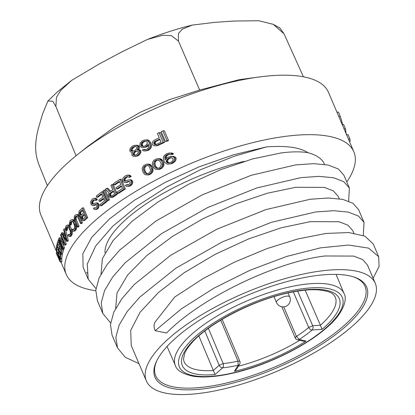 <?xml version="1.0" encoding="UTF-8"?>
<svg xmlns="http://www.w3.org/2000/svg" width="415" height="415" viewBox="0 0 415 415"><rect width="100%" height="100%" fill="white"/><g stroke="black" fill="none" stroke-linecap="round" stroke-linejoin="round"><path stroke-width="0.62" d="M305.165 290.152L320.406 325.256A82.196 27.976 156.9 0 0 335.237 297.104C333.364 294.385 332.628 291.366 318.014 289.831C309.009 289.291 298.027 290.562 285.074 293.633C249.825 301.736 207.142 324.556 191.299 343.428C188.083 347.142 185.863 350.504 184.644 353.507L183.492 359.255L184.021 361.6A82.196 27.976 156.9 0 0 213.326 370.481M322.056 329.339L312.111 330.024A71.883 24.464 -23.1 0 1 299.277 339.429L306.026 341.083A85.324 29.045 -23.1 0 1 234.413 371.326L238.143 365.247A71.883 24.464 -23.1 0 1 222.632 367.815L215.048 374.532A85.324 29.045 156.9 0 1 189.951 344.248A85.324 29.045 156.9 0 1 285.499 293.301A85.324 29.045 156.9 0 1 322.056 329.339L320.406 325.256L312.723 325.759L297.674 291.107M195.947 389.566A115.054 39.16 -23.1 0 1 156.595 361.149A115.054 39.16 -23.1 0 1 175.784 337.96A115.054 39.16 -23.1 0 1 325.671 274.657A115.054 39.16 -23.1 0 1 353.896 276.997A115.054 39.16 -23.1 0 1 345.83 326.268A115.054 39.16 -23.1 0 1 195.947 389.566M353.149 276.758A113.803 38.735 -23.1 0 1 365.024 286.381A113.803 38.735 -23.1 0 1 344.445 325.246A113.803 38.735 -23.1 0 1 196.191 387.859A113.803 38.735 -23.1 0 1 155.667 375.679A113.803 38.735 -23.1 0 1 156.943 360.448M101.016 274.061L102.365 258.675L113.051 240.607L132.141 221.211L158.011 201.96L188.462 184.312L220.93 169.595L252.683 158.893L281.043 152.959C291.864 151.553 300.854 151.475 308.023 152.73A124.433 42.356 -23.1 0 1 324.514 164.314L324.551 164.397M349.43 141.453L350.084 141.406L349.975 139.041L348.45 139.15M273.231 24.329L279.835 27.95L284.031 33.817L273.231 24.329L258.856 20.75L234.065 21.035L214.488 22.384L192.098 25.118L182.206 29.237L178.419 33.537L178.445 41.075L171.364 35.638L162.867 35.249L147.309 39.492L121.865 51.891L99.138 64.019L71.738 80.328L60.86 90.268L56.43 97.364L55.89 106.499L76.033 155.765M346.8 181.983A156.32 53.208 156.9 0 0 353.845 151.802A156.32 53.208 156.9 0 0 298.188 135.072A156.32 53.208 156.9 0 0 136.4 190.993A156.32 53.208 156.9 0 0 66.27 274.465A156.32 53.208 156.9 0 0 95.766 290.692M178.445 41.075L199.672 90.06L239.076 79.685L259.116 76.993A156.32 53.208 156.9 0 1 272.811 75.582A156.32 53.208 -23.1 0 1 328.473 92.317L353.845 151.802M266.435 146.92L233.505 154.79L198.858 166.929L165.03 182.444L134.496 200.206L109.487 218.913L91.834 237.198L82.829 253.721L83.125 267.276L88.182 279.139L87.254 264.101L95.632 246.09L112.652 226.325L137.028 206.136L166.929 186.89L200.123 169.891L234.138 156.273L266.435 146.92C286.028 145.452 299.895 147.387 308.023 152.73M86.564 272.401L87.498 273.309M259.116 76.993A156.32 53.208 156.9 0 0 77.838 154.313A156.32 53.208 156.9 0 0 40.898 214.975L56.969 252.662M173.558 153.892A156.32 53.208 156.9 0 0 172.158 154.525L167.94 154.401A157.887 53.742 156.9 0 0 166.327 155.158L164.994 156.538L164.729 157.415L165.175 159.941L166.405 158.359L167.655 157.518A157.887 53.742 156.9 0 1 168.998 156.886L173.6 156.341L175.799 157.57L176.152 158.4L175.545 160.901L173.138 162.996A156.32 53.208 156.9 0 0 171.779 163.629L167.292 164.169L165.186 162.934L164.309 161.611L163.334 158.582L163.411 157.295L163.847 156.087L166.15 153.996A157.887 53.742 156.9 0 1 167.229 153.493L171.82 152.948L173.558 153.892L172.038 153.996L171.499 153.498L173.008 153.394M169.652 154.256L169.424 154.297A156.32 53.208 156.9 0 0 167.795 155.06L166.451 156.439L166.275 158.53M163.759 162.722L163.79 165.715L162.286 167.961L159.287 169.46L155.428 169.31L153.405 167.323L152.409 164.299L152.513 162.478L153.929 160.237L156.906 158.738L160.875 158.878L162.96 160.859L163.759 162.722L162.332 162.82L162.369 165.808L160.88 168.054L157.907 169.553M152.85 168.225L152.959 171.208L151.61 173.444L148.84 174.933L145.183 174.767L143.232 172.775L142.215 169.751L142.267 167.935L143.543 165.704L146.298 164.216L149.073 164.127L150.873 164.952L152.056 166.363L152.85 168.225L151.496 168.319L151.729 170.223L151.174 172.298L150.277 173.537L147.522 175.021M128.614 185.085L127.675 184.623L126.445 184.706A157.887 53.742 156.9 0 0 125.283 185.438L126.674 186.402L127.716 186.537L130.019 186.05A156.32 53.208 156.9 0 1 131.01 185.443L132.349 183.845L132.805 182.533L132.302 180.753L131.742 180.048L130.58 179.705L127.478 180.141A157.887 53.742 156.9 0 0 126.295 180.873L125.423 181.153L124.007 180.722L125.237 180.639L125.091 179.15L126.202 177.682A156.32 53.208 156.9 0 1 127.789 176.707L127.934 176.66M129.371 181.272L129.247 181.298A156.32 53.208 156.9 0 0 128.053 182.029L124.801 182.584L122.939 181.656L122.529 179.55L122.949 178.237L124.438 176.525A157.887 53.742 156.9 0 1 126.02 175.55L129.625 175.073L131.233 176.453A156.32 53.208 156.9 0 0 130.014 177.184L128.769 177.267L127.436 176.515L126.549 176.795A157.887 53.742 156.9 0 0 124.967 177.765L123.867 179.239L124.007 180.722M125.89 181.018L125.237 180.639M117.528 193.39A157.887 53.742 156.9 0 1 124.152 189.048L120.002 179.311L121.222 179.228L125.372 188.965A156.32 53.208 156.9 0 0 118.726 193.307L117.528 193.39L116.999 192.145A157.887 53.742 156.9 0 1 122.492 188.529L121.346 185.837A157.887 53.742 156.9 0 0 116.568 188.975L117.767 188.892A156.32 53.208 156.9 0 1 121.579 186.387M119.634 181.827A156.32 53.208 156.9 0 0 115.105 184.815L113.907 184.898A157.887 53.742 156.9 0 1 119.401 181.282L120.817 184.592A157.887 53.742 156.9 0 0 116.039 187.73L116.568 188.975M111.018 197.623L111.951 197.229A157.887 53.742 156.9 0 1 116.107 194.35L111.957 184.618L113.15 184.535L117.3 194.272A156.32 53.208 156.9 0 0 113.134 197.151L111.018 197.623L109.228 197.006L108.341 194.936L108.984 192.856L105.446 189.167A157.887 53.742 156.9 0 1 106.619 188.332L107.796 188.249L110.582 191.196M104.129 190.122L105.306 190.044L109.456 199.776A156.32 53.208 156.9 0 0 108.476 200.492L107.303 200.575L103.153 190.838A157.887 53.742 156.9 0 1 104.129 190.122L108.284 199.859A157.887 53.742 156.9 0 0 107.303 200.575M100.425 205.799A157.887 53.742 156.9 0 1 106.017 201.524L101.862 191.792L103.034 191.709L107.184 201.446A156.32 53.208 156.9 0 0 101.587 205.721L100.425 205.799L99.896 204.554A157.887 53.742 156.9 0 1 104.528 200.995L103.382 198.303A157.887 53.742 156.9 0 0 99.351 201.389L100.513 201.311A156.32 53.208 156.9 0 1 103.636 198.91M101.696 194.355A156.32 53.208 156.9 0 0 97.966 197.229L96.804 197.307A157.887 53.742 156.9 0 1 101.436 193.748L102.853 197.063A157.887 53.742 156.9 0 0 98.822 200.149L99.351 201.389M95.678 207.988L94.2 207.77A157.887 53.742 156.9 0 0 93.359 208.475L94.537 209.456L95.367 209.606L97.323 209.144A156.32 53.208 156.9 0 1 98.044 208.553L99.18 205.69L98.62 203.915L98.116 203.205L97.177 202.847L94.589 203.251A157.887 53.742 156.9 0 0 93.728 203.957L93.069 204.222L91.922 203.775L93.079 203.692L92.83 202.214L93.562 200.772A156.32 53.208 156.9 0 1 94.713 199.828M94.2 207.77L94.978 208.247L95.497 208.097A157.887 53.742 156.9 0 1 96.358 207.391L96.96 206.063L96.254 204.403A156.32 53.208 156.9 0 0 95.414 205.119L92.716 205.638L91.175 204.688L90.657 202.587L90.864 201.285L91.871 199.605A157.887 53.742 156.9 0 1 93.022 198.666L93.837 198.282L95.995 198.23L97.385 199.625A156.32 53.208 156.9 0 0 96.498 200.331L95.336 200.414L94.221 199.641L93.551 199.906A157.887 53.742 156.9 0 0 92.405 200.85L91.674 202.297L91.922 203.775M93.629 204.081L93.079 203.692M82.388 207.925L83.545 207.848L87.695 217.585A156.32 53.208 156.9 0 0 84.785 220.375L82.953 220.827L81.143 219.685L80.64 218.119L80.775 216.506L79.374 215.541L78.783 213.767L78.975 211.505L79.478 210.721A157.887 53.742 156.9 0 1 82.388 207.925L86.538 217.662A157.887 53.742 156.9 0 0 83.628 220.453L82.953 220.827M75.81 216.246L76.842 216.059L77.792 217.164L80.531 223.581A157.887 53.742 156.9 0 1 81.2 222.891L78.466 216.469L79.628 216.386L79.073 215.468L77.698 214.503L75.281 215.006A157.887 53.742 156.9 0 0 74.845 215.468L74.155 217.123L74.576 220.624L77.315 227.047L78.487 226.964A156.32 53.208 156.9 0 1 79.109 226.274L76.37 219.851L76.064 218.057L76.547 216.63A156.32 53.208 156.9 0 1 76.977 216.168L75.81 216.246A157.887 53.742 156.9 0 0 75.38 216.708L74.897 218.14L75.198 219.934L77.937 226.351A157.887 53.742 156.9 0 0 77.315 227.047M79.628 216.386L82.367 222.808A156.32 53.208 156.9 0 0 81.693 223.503L80.531 223.581M71.406 224.416L70.218 224.499L70.436 222.341A157.887 53.742 156.9 0 1 71.292 221.309L72.241 221.128L73.159 222.233L74.736 226.284L74.384 228.561A157.887 53.742 156.9 0 0 73.528 229.588L72.609 229.77L72.252 229.262A157.887 53.742 156.9 0 0 71.702 229.946L72.952 231.243L74.057 230.833A157.887 53.742 156.9 0 1 74.913 229.801L75.577 226.86L73.756 221.543L74.933 221.465L73.834 219.945L73.087 219.577L70.763 220.069A157.887 53.742 156.9 0 0 69.902 221.096L69.321 224.033L69.673 225.184L70.861 225.101A156.32 53.208 156.9 0 1 71.406 224.416L71.619 222.258A156.32 53.208 156.9 0 1 72.428 221.283M74.933 221.465L76.749 226.777L76.095 229.718A156.32 53.208 156.9 0 0 75.24 230.75L72.952 231.243M73.792 229.687L73.434 229.179L72.252 229.262M67.417 229.77L66.208 229.853L66.317 227.7A157.887 53.742 156.9 0 1 67.054 226.678L67.479 226.429L68.345 226.896L70.114 230.719L70.472 232.509L70.145 233.925A157.887 53.742 156.9 0 0 69.409 234.947L68.584 235.123L68.236 234.615A157.887 53.742 156.9 0 0 67.775 235.295L68.957 236.592L69.938 236.192A157.887 53.742 156.9 0 1 70.675 235.17L71.167 232.239L69.31 226.927L70.503 226.844L68.75 224.951L66.525 225.433A157.887 53.742 156.9 0 0 65.783 226.455L65.378 229.381L65.741 230.532L66.955 230.45A156.32 53.208 156.9 0 1 67.417 229.77L67.52 227.617A156.32 53.208 156.9 0 1 68.159 226.725M70.503 226.844L71.785 229.848M71.826 229.952L72.36 232.156L71.878 235.087A156.32 53.208 156.9 0 0 71.141 236.109L68.957 236.592M69.793 235.04L69.45 234.532L68.236 234.615M63.661 233.775L62.966 232.701L61.726 232.784A157.887 53.742 156.9 0 0 61.347 233.458L66.53 241.395L67.764 241.312A156.32 53.208 156.9 0 1 68.304 240.41L65.648 230.242M68.304 240.41L67.074 240.493L64.076 228.95L65.295 228.867L65.368 229.153M62.582 235.362L66.27 244.004A156.32 53.208 156.9 0 0 65.757 245.011L64.491 245.099L59.656 239.605L63.194 247.89A157.887 53.742 156.9 0 0 62.914 248.554L64.206 248.466A156.32 53.208 156.9 0 1 64.481 247.802L62.255 242.588M62.862 240.534L60.471 237.733L59.184 237.821A157.887 53.742 156.9 0 0 58.759 238.822L62.914 248.554M63.505 248.518L63.863 249.353A156.32 53.208 156.9 0 0 62.618 253.326L61.27 253.42L60.74 252.18A157.887 53.742 156.9 0 1 61.778 248.865L60.632 246.173A157.887 53.742 156.9 0 0 59.708 249.047L61.052 248.953A156.32 53.208 156.9 0 1 61.358 247.869M59.412 243.315A156.32 53.208 156.9 0 0 58.992 244.834L57.649 244.928A157.887 53.742 156.9 0 1 58.686 241.618L60.102 244.933A157.887 53.742 156.9 0 0 59.179 247.802L59.708 249.047M58.432 244.876L59.381 247.101M60.196 249.01L61.057 251.039M62.053 253.368L62.411 254.208A156.32 53.208 156.9 0 0 61.835 258.135L60.414 258.234L59.885 256.989A157.887 53.742 156.9 0 1 60.377 253.715L59.226 251.023A157.887 53.742 156.9 0 0 58.78 253.861L60.191 253.762A156.32 53.208 156.9 0 1 60.227 253.368M58.287 248.813A156.32 53.208 156.9 0 0 58.214 249.643L56.793 249.742A157.887 53.742 156.9 0 1 57.286 246.469L58.697 249.778A157.887 53.742 156.9 0 0 58.25 252.621L58.78 253.861M57.81 249.669L58.442 251.158M59.573 253.809L60.123 255.09M61.43 258.161L61.788 259.002A156.32 53.208 156.9 0 0 61.851 261.59L61.814 261.917L60.092 261.829L56.357 253.461A157.887 53.742 156.9 0 1 56.274 252.709L57.296 252.636M162.862 130.912L164.382 130.808L168.532 140.54A156.32 53.208 156.9 0 0 166.851 141.302L165.346 141.406L161.196 131.674A157.887 53.742 156.9 0 1 162.862 130.912L167.012 140.644A157.887 53.742 156.9 0 0 165.346 141.406M159.002 132.686L160.491 132.587L164.646 142.319A156.32 53.208 156.9 0 0 158.229 145.354L156.839 145.774L154.126 145.753L152.492 144.809L152.129 143.232L152.533 142.029L153.291 140.903L154.494 140.068A157.887 53.742 156.9 0 1 159.241 137.796L157.384 133.448A157.887 53.742 156.9 0 1 159.002 132.686L163.157 142.423A157.887 53.742 156.9 0 0 156.792 145.452L155.412 145.873M143.533 147.605L144.814 147.185A157.887 53.742 156.9 0 1 146.023 146.562L148.269 144.155L148.752 146.682L148.523 147.553L147.325 148.923A157.887 53.742 156.9 0 0 145.878 149.675L144.176 149.799L143.44 149.426A157.887 53.742 156.9 0 0 142.262 150.048L143.818 150.998L146.557 150.583A157.887 53.742 156.9 0 1 147.522 150.085L149.613 148.01L150.002 146.806L150.059 145.52L149.068 142.495L150.469 142.397L149.597 141.074L147.553 139.834L143.372 140.353A157.887 53.742 156.9 0 0 142.163 140.976L140.14 143.045L139.756 145.53L140.203 146.568L142.08 147.605L146.179 147.092A156.32 53.208 156.9 0 1 147.392 146.469L148.637 145.489M150.469 142.397L151.454 145.426L151.392 146.708L151.003 147.911L148.897 149.991A156.32 53.208 156.9 0 0 147.922 150.489L145.271 150.998M145.686 149.711L144.788 149.333L143.44 149.426M132.561 152.258L132.032 152.3L132.556 152.263L131.82 153.706L132.001 155.397L133.801 156.439L136.364 156.035A157.887 53.742 156.9 0 1 137.261 155.542L138.299 154.717L139.596 152.487L139.347 150.583L140.68 150.489L138.906 149.659L137.038 149.789L137.407 149.338L138.729 149.244L138.361 149.701M140.68 150.489L140.924 152.393L139.616 154.629L138.574 155.454A156.32 53.208 156.9 0 0 137.671 155.947L135.166 156.445M137.407 149.338L138.06 148.222L137.811 146.313L139.144 146.225L137.282 145.188L133.334 145.686A157.887 53.742 156.9 0 0 131.991 146.428L130.134 148.487L129.75 150.759L130.891 152.17L132.032 152.3M139.144 146.225L139.388 148.129L138.729 149.244M199.672 90.06L169.118 99.761L140.669 112.086L113.591 127.675L87.612 146.526L77.838 154.313M55.89 106.499L52.747 101.203L47.901 101.032L42.496 114.198L39.352 124.982C32.354 148.176 37.122 159.215 38.927 164.662L47.367 185.65M284.031 33.817L303.432 76.801M171.499 153.498L170.311 153.052L168.677 153.068M170.451 156.46L172.09 156.445L173.278 156.896L174.274 157.674L174.632 158.504L174.035 161.004L171.649 163.1A157.887 53.742 156.9 0 0 170.3 163.733L168.879 164.158M172.038 153.996A157.887 53.742 156.9 0 0 170.658 154.629M166.41 162.094L167.733 162.96L169.595 162.825A157.887 53.742 156.9 0 1 171.478 161.938L172.853 160.553L173.154 158.929L171.618 157.653L169.714 157.793A157.887 53.742 156.9 0 0 167.826 158.68L166.493 160.06L166.233 161.679L166.41 162.094L167.862 161.995L169.372 162.867M167.94 154.401L169.424 154.297M166.327 155.158L167.795 155.06M165.611 155.744L167.079 155.646M164.994 156.538L166.451 156.439M164.729 157.415L166.182 157.311M164.729 158.162L166.182 158.058M164.999 159.531L165.523 159.495M172.09 156.445L173.6 156.341M173.278 156.896L174.793 156.787M174.274 157.674L175.799 157.57M174.632 158.504L176.152 158.4M174.513 159.796L176.027 159.687M174.035 161.004L175.545 160.901M172.925 162.26L174.419 162.156M171.649 163.1L173.138 162.996M170.3 163.733L171.779 163.629M170.311 153.052L171.82 152.948M166.233 161.679L167.686 161.58L167.862 161.995M166.228 160.932L167.686 160.833L167.686 161.58M166.493 160.06L167.951 159.962L167.686 160.833M167.115 159.267L168.578 159.168L167.951 159.962M167.826 158.68L169.299 158.582L168.578 159.168M169.714 157.793L171.203 157.695A156.32 53.208 156.9 0 0 169.299 158.582M167.733 162.96L169.19 162.862M166.939 162.592L168.391 162.493M162.332 162.82L161.539 160.958L162.96 160.859M161.539 160.958L159.459 158.976L156.906 158.738M154.52 166.493L153.617 163.676L154.619 161.144L157.098 159.894L159.568 160.678L160.968 163.24L161.243 164.61L160.19 167.146L159.033 167.976L156.797 168.355L155.293 167.613L154.52 166.493L155.895 166.399L156.668 167.52L158.177 168.262M162.519 163.982L163.941 163.884M162.53 164.729L163.946 164.631M162.369 165.808L163.79 165.715M161.876 166.809L163.287 166.711M160.88 168.054L162.286 167.961M159.474 169.014L160.864 168.915M158.431 158.727L159.842 158.634M159.459 158.976L160.875 158.878M160.32 159.552L161.741 159.453M160.838 160.05L162.26 159.951M156.797 168.355L158.125 168.267M155.293 167.613L156.668 167.52M153.903 165.046L155.272 164.952L155.895 166.399M153.617 163.676L154.987 163.583L155.272 164.952M154.058 161.933L155.438 161.84L154.987 163.583M154.619 161.144L156.004 161.051L155.438 161.84M155.765 160.315L157.155 160.221L156.004 161.051M158.499 159.801L157.155 160.221M151.496 168.319L150.702 166.457L152.056 166.363M150.702 166.457L148.7 164.465L146.298 164.216M144.259 171.95L143.336 169.133L143.709 167.401L145.271 165.787L147.382 165.419L148.845 166.166L149.613 167.281L150.526 170.098L150.121 171.841L148.539 173.449L147.304 173.864L145.017 173.071L144.259 171.95L145.572 171.862L146.329 172.982L147.766 173.729M151.703 169.481L153.052 169.387M151.729 170.223L153.078 170.134M151.615 171.302L152.959 171.208M151.174 172.298L152.518 172.204M150.277 173.537L151.61 173.444M148.98 174.487L150.308 174.393M147.73 164.216L149.073 164.127M148.7 164.465L150.043 164.376M149.525 165.046L150.873 164.952M150.023 165.544L151.376 165.45M146.448 173.818L147.688 173.735M145.017 173.071L146.329 172.982M143.642 170.503L144.954 170.409L145.572 171.862M143.336 169.133L144.648 169.045L144.954 170.409M143.709 167.401L145.027 167.307L144.648 169.045M144.213 166.612L145.535 166.524L145.027 167.307M145.271 165.787L146.594 165.699L145.535 166.524M147.844 165.284L146.594 165.699M129.34 179.788L130.497 180.131L131.052 180.836L131.56 182.616L131.104 183.933L129.776 185.526A157.887 53.742 156.9 0 0 128.785 186.138L127.716 186.537M127.104 175.151L128.375 175.161L129.983 176.536A157.887 53.742 156.9 0 0 128.769 177.267M126.445 184.706L127.384 185.173L128.059 185.012A157.887 53.742 156.9 0 1 129.241 184.286L130.175 182.932L129.931 181.775L129.47 181.277L128.007 181.386A157.887 53.742 156.9 0 0 126.824 182.118L124.801 182.584M126.819 185.002L128.048 184.914M128.007 181.386L129.247 181.298M126.824 182.118L128.053 182.029M125.755 182.517L126.985 182.429M128.375 175.161L129.625 175.073M129.428 175.83L130.678 175.742M129.983 176.536L131.233 176.453M126.549 176.795L127.789 176.707M124.967 177.765L126.202 177.682M124.272 178.46L125.501 178.372M123.867 179.239L125.091 179.15M123.743 180.1L124.967 180.017M124.661 181.101L125.828 181.023M130.497 180.131L131.742 180.048M131.052 180.836L132.302 180.753M131.405 181.666L132.655 181.583M131.56 182.616L132.805 182.533M131.104 183.933L132.349 183.845M130.481 184.836L131.721 184.748M129.776 185.526L131.01 185.443M128.785 186.138L130.019 186.05M120.002 179.311A157.887 53.742 156.9 0 0 113.378 183.653L113.907 184.898M124.152 189.048L125.372 188.965M111.957 184.618A157.887 53.742 156.9 0 0 110.904 185.339L112.756 189.686A157.887 53.742 156.9 0 0 109.825 191.725L106.619 188.332M109.799 195.787L109.436 194.428L110.017 193.208A157.887 53.742 156.9 0 1 113.285 190.931L114.613 194.038A157.887 53.742 156.9 0 0 111.339 196.316L110.743 196.466L109.799 195.787L110.976 195.709L111.925 196.383M116.107 194.35L117.3 194.272M111.951 197.229L113.134 197.151M110.017 193.208L111.199 193.125L110.618 194.345L110.976 195.709M113.528 191.502A156.32 53.208 156.9 0 0 111.199 193.125M110.229 196.29L111.412 196.212M109.534 195.169L110.712 195.086M109.436 194.428L110.618 194.345M109.596 193.774L110.779 193.691M108.284 199.859L109.456 199.776M101.862 191.792A157.887 53.742 156.9 0 0 96.27 196.067L96.804 197.307M106.017 201.524L107.184 201.446M96.015 202.925L96.96 203.283L98.018 205.767L97.784 207.069L96.887 208.636A157.887 53.742 156.9 0 0 96.166 209.222L95.367 209.606M93.837 198.282L94.838 198.313L96.223 199.703A157.887 53.742 156.9 0 0 95.336 200.414M95.118 204.491L96.259 204.413L95.118 204.491A157.887 53.742 156.9 0 0 94.257 205.197L92.716 205.638M94.521 208.065L95.626 207.988M94.257 205.197L95.414 205.119M93.458 205.581L94.615 205.503M94.838 198.313L95.995 198.23M95.725 198.993L96.882 198.915M96.223 199.703L97.385 199.625M93.551 199.906L94.708 199.828M92.405 200.85L93.562 200.772M91.922 201.529L93.079 201.446M91.674 202.297L92.83 202.214M91.658 203.153L92.815 203.07M92.472 204.159L93.38 204.097M96.96 203.283L98.116 203.205M97.458 203.993L98.62 203.915M97.81 204.823L98.972 204.74M98.018 205.767L99.18 205.69M97.784 207.069L98.941 206.992M97.375 207.957L98.537 207.874M96.887 208.636L98.044 208.553M96.166 209.222L97.323 209.144M81.745 218.783L81.423 217.631L81.745 216.428A157.887 53.742 156.9 0 1 84.032 214.218L85.267 217.118A157.887 53.742 156.9 0 0 82.979 219.328L82.538 219.468L81.745 218.783L82.907 218.7L83.285 219.208M79.981 214.638L80.36 215.146L81.21 215.183A157.887 53.742 156.9 0 1 83.503 212.978L82.175 209.871A157.887 53.742 156.9 0 0 79.888 212.081L79.566 213.279L79.981 214.638L81.138 214.56L80.873 213.938L79.716 214.016M80.453 216.526L80.775 216.506M86.538 217.662L87.695 217.585M83.628 220.453L84.785 220.375M82.129 219.286L83.088 219.219M81.568 218.368L82.73 218.285L82.907 218.7M81.423 217.631L82.58 217.548L82.73 218.285M81.48 216.983L82.637 216.905L82.58 217.548M81.745 216.428L82.901 216.35L82.637 216.905M84.344 214.949A156.32 53.208 156.9 0 0 82.901 216.35M79.566 213.279L80.728 213.201L80.873 213.938M79.623 212.636L80.785 212.553L80.728 213.201M79.888 212.081L81.044 211.998L80.785 212.553M82.486 210.597A156.32 53.208 156.9 0 0 81.044 211.998M80.36 215.146L81.319 215.079M81.522 215.063L81.138 214.56M78.466 216.469L77.33 214.949L76.531 214.586M77.33 214.949L78.492 214.871M77.911 215.551L79.073 215.468M81.2 222.891L82.367 222.808M75.38 216.708L76.547 216.63M75.037 217.377L76.204 217.299M74.897 218.14L76.064 218.057M74.949 218.99L76.121 218.907M75.198 219.934L76.37 219.851M77.937 226.351L79.109 226.274M70.218 224.499A157.887 53.742 156.9 0 0 69.673 225.184M73.756 221.543L72.661 220.023L71.909 219.654M72.661 220.023L73.834 219.945M73.216 220.624L74.389 220.541M75.084 224.65L76.256 224.572M75.426 225.802L76.599 225.719M75.577 226.86L76.749 226.777M75.53 228.146L76.708 228.068M75.312 229.023L76.49 228.94M74.913 229.801L76.095 229.718M74.057 230.833L75.24 230.75M73.502 231.197L74.684 231.119M72.609 229.77L73.279 229.723M71.292 221.309L72.371 221.237M70.436 222.341L71.619 222.258M70.145 223.005L71.333 222.922M70.047 223.763L71.23 223.68M66.208 229.853A157.887 53.742 156.9 0 0 65.741 230.532M69.31 226.927L68.252 225.402L67.552 225.034M68.252 225.402L69.445 225.324M68.781 226.004L69.974 225.921M70.638 230.035L71.712 229.957M70.991 231.181L72.184 231.098M71.167 232.239L72.36 232.156M71.172 233.526L72.371 233.443M71.012 234.392L72.205 234.309M70.675 235.17L71.878 235.087M69.938 236.192L71.141 236.109M69.445 236.555L70.654 236.467M68.584 235.123L69.186 235.082M67.054 226.678L68.029 226.611M66.317 227.7L67.52 227.617M66.084 228.359L67.287 228.276M66.021 229.116L67.23 229.033M67.074 240.493A157.887 53.742 156.9 0 0 66.53 241.395M64.076 228.95A157.887 53.742 156.9 0 0 63.635 229.63L64.408 232.566A157.887 53.742 156.9 0 0 63.044 234.823L61.726 232.784M63.459 235.538L66.447 240.114L64.688 233.51A157.887 53.742 156.9 0 0 63.459 235.538L64.699 235.45L65.554 236.768M65.046 234.859A156.32 53.208 156.9 0 0 64.699 235.45M64.491 245.099A157.887 53.742 156.9 0 1 65.015 244.093L60.86 234.356A157.887 53.742 156.9 0 0 60.512 235.03L64.133 243.522L59.184 237.821M60.86 234.356L61.882 234.288M65.015 244.093L66.27 244.004M63.194 247.89L64.481 247.802M57.649 244.928L57.114 243.688A157.887 53.742 156.9 0 1 58.406 239.709L62.561 249.446A157.887 53.742 156.9 0 0 61.27 253.42M58.406 239.709L59.117 239.663M62.561 249.446L63.863 249.353M56.793 249.742L56.264 248.497A157.887 53.742 156.9 0 1 56.902 244.565L61.052 254.302A157.887 53.742 156.9 0 0 60.414 258.234M56.902 244.565L57.472 244.523M61.052 254.302L62.411 254.208M60.315 262.021L60.362 261.694A157.887 53.742 156.9 0 1 60.357 259.1L56.201 249.363A157.887 53.742 156.9 0 0 56.175 250.017L58.033 254.364A157.887 53.742 156.9 0 0 58.059 256.2L56.274 252.709M59.454 260.163L58.603 257.658A157.887 53.742 156.9 0 1 58.562 255.609L59.89 258.716A157.887 53.742 156.9 0 0 59.931 260.765L59.454 260.163L59.895 260.132M56.201 249.363L56.622 249.337M60.357 259.1L61.788 259.002M60.362 261.694L61.851 261.59M58.603 257.658L59.412 257.601M59.189 259.541L59.879 259.494M58.914 258.815L59.885 258.747M58.717 258.187L59.636 258.125M167.012 140.644L168.532 140.54M154.017 144.052L153.742 142.687L154.764 141.437A157.887 53.742 156.9 0 1 159.77 139.041L161.098 142.148A157.887 53.742 156.9 0 0 156.092 144.544L154.541 144.55L154.017 144.052L155.438 143.958L156.657 144.612M163.157 142.423L164.646 142.319M156.792 145.452L158.229 145.354M154.764 141.437L156.201 141.339L155.169 142.589L155.438 143.958M159.983 139.533A156.32 53.208 156.9 0 0 156.201 141.339M154.541 144.55L155.962 144.451M153.752 143.434L155.174 143.336M153.742 142.687L155.169 142.589M154.079 142.018L155.506 141.92M149.068 142.495L147.263 140.384L144.674 139.933M141.79 146.236L144.135 146.277A157.887 53.742 156.9 0 1 145.821 145.406L147.335 143.372L147.05 142.003L145.784 141.136L144.057 141.261A157.887 53.742 156.9 0 0 142.366 142.132L141.204 143.502L141.022 145.115L141.287 145.738L142.636 145.644L143.139 146.142L141.79 146.236L141.287 145.738M146.168 139.933L147.553 139.834M147.263 140.384L148.658 140.291M148.202 141.173L149.597 141.074M149.685 143.943L151.086 143.849M150.059 145.52L151.454 145.426M150.002 146.806L151.392 146.708M149.613 148.01L151.003 147.911M148.653 149.255L150.033 149.161M147.522 150.085L148.897 149.991M146.557 150.583L147.922 150.489M144.176 149.799L145.53 149.706M147.149 145.732L148.529 145.639M146.023 146.562L147.392 146.469M144.814 147.185L146.179 147.092M141.022 145.115L142.371 145.027L142.636 145.644M140.991 144.373L142.345 144.28L142.371 145.027M141.204 143.502L142.553 143.408L142.345 144.28M141.738 142.713L143.097 142.62L142.553 143.408M142.366 142.132L143.73 142.039L143.097 142.62M144.057 141.261L145.426 141.167A156.32 53.208 156.9 0 0 143.73 142.039M143.943 146.313L143.139 146.142M142.438 146.402L143.792 146.308M137.811 146.313L136.909 145.53L134.553 145.276M139.347 150.583L137.583 149.753M131.104 150.764L132.12 151.226L134.159 150.858A157.887 53.742 156.9 0 1 135.051 150.365L136.597 148.757L136.929 147.558L136.665 146.936L135.627 146.479L133.552 146.843A157.887 53.742 156.9 0 0 132.655 147.341L131.145 148.944L130.839 150.142L131.104 150.764L132.401 150.676L133.417 151.133M133.091 154.785L133.091 153.503L134.512 151.688A157.887 53.742 156.9 0 1 135.404 151.195L136.395 150.91L138.288 151.408L138.273 152.689L136.82 154.51A157.887 53.742 156.9 0 0 135.923 155.003L134.948 155.288L133.091 154.785L134.387 154.696L135.523 155.117M138.537 150.002L139.86 149.908M139.611 151.205L140.944 151.112M139.596 152.487L140.924 152.393M139.175 153.477L140.498 153.389M138.299 154.717L139.616 154.629M137.261 155.542L138.574 155.454M136.364 156.035L137.671 155.947M135.954 145.276L137.282 145.188M136.909 145.53L138.237 145.437M138.076 146.936L139.409 146.848M138.06 148.222L139.388 148.129M133.552 146.843L134.859 146.754A156.32 53.208 156.9 0 0 133.962 147.247L132.442 148.855L132.136 150.054L132.401 150.676M135.855 146.469L134.859 146.754M134.543 146.557L135.638 146.485M130.839 150.142L132.136 150.054M131.145 148.944L132.442 148.855M131.856 148.041L133.158 147.948M132.655 147.341L133.962 147.247M133.796 155.158L135.093 155.07M132.914 154.37L134.211 154.281L134.387 154.696M133.091 153.503L134.387 153.415L134.211 154.281M133.708 152.388L135.01 152.3L134.387 153.415M134.512 151.688L135.819 151.6L135.01 152.3M135.404 151.195L136.717 151.101A156.32 53.208 156.9 0 0 135.819 151.6M137.126 150.987L136.717 151.101M346.904 134.782L345.835 133.018M349.975 139.041L348.123 134.693L346.592 134.802M336.954 112.195L338.479 112.086L340.336 116.433L338.806 116.542M342.691 124.599L340.336 116.433M342.256 124.625L343.604 124.531L345.451 128.858L344.102 128.951M345.965 133.007A157.887 53.742 156.9 0 0 345.451 128.858M378.672 256.703L368.613 248.134L348.636 245.047L320.499 247.854L286.672 256.449L250.095 270.232L213.953 288.171L181.381 308.864L155.226 330.682L154.805 329.697C153.7 326.698 153.861 324.063 155.283 321.775L174.736 297.041L202.966 278.647L234.34 262.197L266.746 248.689L298.001 238.921L325.993 233.453L348.823 232.545L364.946 236.171L373.251 243.999L378.672 256.703L379.077 266.414L373.121 278.268M138.968 363.623L125.247 357.274L117.476 347.822L112.055 335.113L110.442 324.566L113.752 312.308L121.839 298.764L134.377 284.41L170.648 255.329L216.905 229.179L265.968 209.601L310.228 199.252L328.348 197.997L342.806 199.387L353.03 203.34L358.607 209.658L364.028 222.362L363.291 235.461M110.613 322.943L102.832 313.481L97.411 300.771L95.798 290.225L99.102 277.967L107.189 264.422L119.728 250.069L155.999 220.993L202.255 194.837L251.319 175.26L295.579 164.911L313.699 163.655L328.156 165.046L338.381 168.998L343.957 175.317L349.378 188.021L348.647 201.119M117.476 347.822L115.863 337.281L119.172 325.018L127.26 311.473L139.793 297.119L176.064 268.043L222.326 241.888L271.384 222.31L315.644 211.966L333.769 210.706L348.226 212.096L358.451 216.049L364.028 222.362M102.832 313.481L101.219 302.934L104.523 290.676L112.61 277.132L125.148 262.778L161.419 233.697L207.676 207.547L256.74 187.969L301 177.62L319.119 176.365L333.577 177.755L343.802 181.708L349.378 188.021M95.964 288.601L88.182 279.139M155.226 330.682L166.55 333.027C201.545 297.047 278.04 261.367 324.987 255.982L353.627 256.081L362.601 259.536L367.488 265.066L375.264 283.295A124.433 42.356 156.9 0 0 330.957 269.973A124.433 42.356 156.9 0 0 202.178 314.487A124.433 42.356 156.9 0 0 146.355 380.934A124.433 42.356 156.9 0 0 190.661 394.25A124.433 42.356 156.9 0 0 319.441 349.736A124.433 42.356 156.9 0 0 375.264 283.295M146.355 380.934L131.254 345.534L130.689 330.439L140.062 312.272L158.494 292.471L184.317 272.619L215.24 254.302L248.507 238.962L281.173 227.799L310.342 221.641L338.982 221.74L347.952 225.195L352.838 230.724L353.845 233.08M115.666 308.402L117.009 293.016L127.696 274.943L146.791 255.552L172.656 236.301L203.111 218.653L235.58 203.936L267.333 193.234L295.693 187.3L324.333 187.398L333.302 190.853L338.194 196.383L339.2 198.738M105.011 252.704A113.036 38.476 -23.1 0 1 126.528 218.876A113.036 38.476 -23.1 0 1 244.259 161.362M306.026 341.083L303.116 341.166L297.379 339.761A3.128 2.677 103.8 0 0 299.277 339.429L296.46 336.43L283.71 306.851M234.413 371.326L236.467 369.371L239.652 364.178A3.128 3.128 0 0 0 239.87 361.33L222.16 319.348M239.652 364.178A3.128 2.651 31.5 0 1 238.143 365.247L237.982 361.123L239.87 361.33M220.723 320.204L237.982 361.123A68.755 23.401 -23.1 0 1 223.151 363.582L219.172 365.267A3.128 2.054 -131.5 0 0 222.632 367.815C223.566 366.73 223.737 365.319 223.151 363.582L208.392 328.338M215.048 374.532L198.858 335.922M293.296 291.87L308.739 327.435L312.723 325.759A3.128 2.101 -93.9 0 1 312.111 330.024C310.711 329.93 309.585 329.064 308.739 327.435A68.755 23.401 -23.1 0 1 296.46 336.43C295.153 337.348 294.889 337.955 295.677 338.246M281.795 306.752L295.252 337.96A3.128 3.128 0 0 0 297.379 339.761M213.32 370.465L219.172 365.267L204.823 331.009M326.247 327.611A88.556 30.145 156.9 0 0 310.954 287.875A88.556 30.145 156.9 0 0 195.709 336.311A88.556 30.145 156.9 0 0 195.366 336.612A88.556 30.145 156.9 0 0 210.664 376.348A88.556 30.145 156.9 0 0 325.91 327.912A88.556 30.145 156.9 0 0 326.247 327.611M175.374 365.49C176.749 370.507 182.901 374.128 193.831 376.353C205.581 377.94 220.349 376.452 238.143 371.887C270.066 363.789 306.623 345.555 326.818 327.554L327.165 327.248C342.209 314.798 348.003 299.563 344.035 293.55A91.684 31.208 156.9 0 0 281.469 288.923A91.684 31.208 156.9 0 0 192.264 333.779A91.684 31.208 156.9 0 0 191.912 334.091A91.684 31.208 156.9 0 0 175.374 365.49L167.053 346.473M299.646 340.316A82.196 27.976 -23.1 0 1 238.418 366.196M276.509 302.504A7.19 7.19 0 0 0 283.616 306.856A7.19 7.19 0 0 0 289.737 296.86A7.19 2.449 156.9 0 0 287.175 296.092A7.19 2.449 156.9 0 0 279.736 298.665A7.19 2.449 156.9 0 0 276.509 302.504L274.009 296.642M47.901 101.032L57.452 91.829L71.738 80.328M66.27 274.465L60.943 261.979M147.309 39.492C162.509 33.501 177.438 28.708 192.098 25.118M344.035 293.55L336.067 274.382M289.737 296.86L288.067 292.943"/></g></svg>
